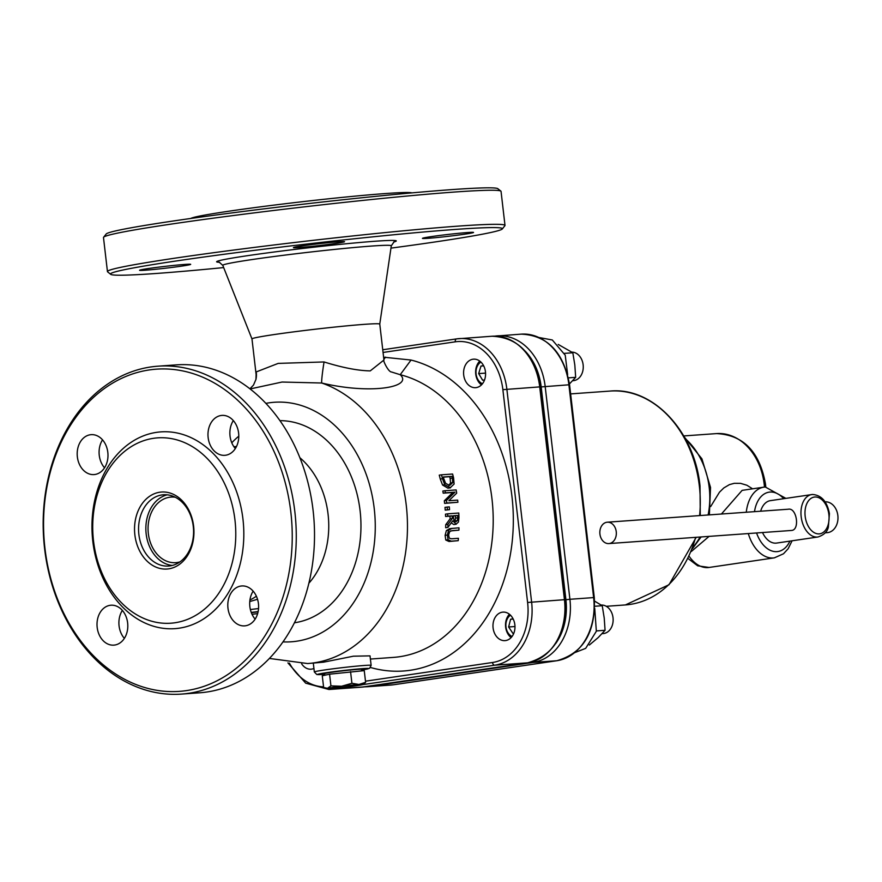 <?xml version="1.0" encoding="UTF-8"?>
<svg xmlns="http://www.w3.org/2000/svg" width="882" height="882" viewBox="0 0 882 882"><rect width="100%" height="100%" fill="white"/><g stroke="black" fill="none" stroke-linecap="round" stroke-linejoin="round"><path stroke-width="1.32" d="M452.047 528.307L448.596 530.247L447.35 535.032L448.034 539.696L451.264 541.162L458.21 540.666A145.795 112.047 -94.1 0 0 458.42 538.296L451.441 538.792L449.291 538.185L448.618 534.933L449.688 531.581L451.97 530.655L458.916 530.159A145.795 112.047 -94.1 0 0 458.993 527.811L449.324 528.693M458.21 540.666L449.004 541.493L445.774 540.027L445.112 535.363L446.38 530.567L449.831 528.638M448.034 539.696L445.774 540.027M458.916 530.159L450.625 530.92M446.788 503.06L457.912 502.255A145.795 112.047 -94.1 0 0 457.67 500.116L448.85 500.744L456.689 493.159A145.795 112.047 -94.1 0 0 456.148 489.918L445.013 490.723A145.795 112.047 85.9 0 1 445.377 492.851L454.98 492.156L446.479 500.48A145.795 112.047 85.9 0 1 446.788 503.06L444.605 503.379A142.939 109.853 -94.1 0 0 444.308 500.8L452.797 492.476L443.205 493.17A142.939 109.853 -94.1 0 0 442.83 491.042L445.013 490.723M457.912 502.255L444.605 503.379M445.377 492.851L443.205 493.17M454.98 492.156L452.797 492.476M446.479 500.48L444.308 500.8M444.748 484.692L450.515 487.801L447.924 488.165L442.555 485.012L440.272 479.047A142.939 109.853 -94.1 0 0 439.258 475.144L441.474 474.814A145.795 112.047 85.9 0 1 442.477 478.717L444.748 484.692L442.555 485.012M447.924 488.165L450.118 487.845L454.109 484.042L453.591 477.879A145.795 112.047 -94.1 0 0 452.598 474.02L441.474 474.814M452.72 482.63L449.666 485.475L445.608 483.347L443.778 478.694A145.795 112.047 -94.1 0 0 443.337 476.975L451.915 476.368A145.795 112.047 85.9 0 1 452.345 478.088L452.72 482.63L450.526 482.95L450.14 478.408A142.939 109.853 -94.1 0 0 449.699 476.688L443.381 477.14M451.915 476.368L449.699 476.688M448.817 485.464L450.526 482.95M453.822 524.547L456.027 524.228L458.464 522.056L458.971 517.536A145.795 112.047 -94.1 0 0 458.783 513.026L447.659 513.831A145.795 112.047 85.9 0 1 447.769 516.146L452.19 515.838A145.795 112.047 85.9 0 1 452.29 518.506L447.924 524.371A145.795 112.047 85.9 0 1 447.891 527.425L452.742 520.81L456.226 524.206L453.822 524.547L451.22 522.905M457.692 517.756L457.372 520.578L455.906 521.791L454.142 520.92L453.502 517.789A145.795 112.047 -94.1 0 0 453.436 515.75L457.615 515.441A145.795 112.047 85.9 0 1 457.692 517.756L455.509 518.087A142.939 109.853 -94.1 0 0 455.432 515.772L453.436 515.915M457.615 515.441L455.432 515.772M454.792 521.571L455.509 518.087M457.372 520.578L455.178 520.898M447.659 513.831L445.476 514.151A142.939 109.853 -94.1 0 1 445.586 516.477L447.769 516.146M447.891 527.425L445.675 527.745A142.939 109.853 -94.1 0 0 445.719 524.702L450.096 518.825A142.939 109.853 -94.1 0 0 450.007 516.157L445.586 516.477M452.19 515.838L450.007 516.157M452.29 518.506L450.096 518.825M447.924 524.371L445.719 524.702M447.174 507.018A145.795 112.047 85.9 0 1 447.406 509.818L445.223 510.138A142.939 109.853 -94.1 0 0 445.002 507.337L449.313 506.863A145.795 112.047 -94.1 0 1 449.533 509.664L445.223 510.138M447.406 509.818L449.533 509.664M383.935 360.021L370.242 370.892C357.949 370.683 342.558 367.706 324.047 361.951A22.866 1.345 -80.7 0 0 321.687 383.008C371.41 394.772 413.46 387.044 400.219 374.707A142.939 109.853 85.9 0 1 493.159 524.713A142.939 109.853 85.9 0 1 393.394 657.399L370.396 659.052M269.407 658.435L307.653 663.551L323.584 662.173L353.439 656.186L370.021 655.877M249.771 601.557L257.533 599.275M175.298 497.25A32.877 25.269 -94.1 0 0 171.02 497.084A32.877 25.269 -94.1 0 0 148.165 531.681A32.877 25.269 -94.1 0 0 175.716 562.672A32.877 25.269 -94.1 0 0 177.161 562.507A32.877 25.269 -94.1 0 0 179.939 561.889M476.225 387.606A14.288 10.981 85.9 0 1 475.596 387.672A14.288 10.981 85.9 0 1 463.623 374.2A14.288 10.981 85.9 0 1 473.557 359.161A14.288 10.981 85.9 0 1 485.497 372.226A14.288 10.981 85.9 0 1 476.225 387.606M313.926 668.446A14.288 10.981 85.9 0 1 311.644 669.118A14.288 10.981 85.9 0 1 311.015 669.184A14.288 10.981 85.9 0 1 301.633 663.782M505.618 640.564A14.288 10.981 85.9 0 1 505 640.63A14.288 10.981 85.9 0 1 493.016 627.157A14.288 10.981 85.9 0 1 502.949 612.119A14.288 10.981 85.9 0 1 514.901 625.173A14.288 10.981 85.9 0 1 505.618 640.564M370.528 667.498A157.228 120.834 -94.1 0 0 511.626 546.322A157.228 120.834 -94.1 0 0 411.045 360.043L383.615 357.188M394.078 241.833L391.299 245.802A84.826 3.109 -6.6 0 0 371.609 246.056A84.826 3.109 -6.6 0 0 277.687 256.034A84.826 3.109 -6.6 0 0 222.793 265.383L251.976 338.953A64.32 2.359 -6.6 0 1 251.976 338.942A64.32 2.359 -6.6 0 1 293.904 331.841A64.32 2.359 -6.6 0 1 364.839 324.311A64.32 2.359 -6.6 0 1 379.767 324.091L383.957 360.154C382.204 358.753 388.047 371.995 391.487 371.983L400.219 374.707L411.045 360.043M122.355 610.41A20.01 15.38 -94.1 0 0 124.362 638.381M253.145 591.149A20.01 15.38 -94.1 0 0 255.152 619.12M233.322 420.593A20.01 15.38 -94.1 0 0 235.329 448.563M102.532 439.853A20.01 15.38 -94.1 0 0 104.539 467.813M391.299 245.802L379.767 324.102A64.32 2.359 -6.6 0 1 379.767 324.113M223.664 267.577A197.248 7.232 -6.6 0 1 156.401 273.464A197.248 7.232 -6.6 0 1 110.779 274.379A197.248 7.232 -6.6 0 1 305.723 244.171A197.248 7.232 -6.6 0 1 502.387 228.857A197.248 7.232 -6.6 0 1 390.958 248.129M299.406 247.533A25.732 0.948 -6.6 0 1 293.43 247.621A25.732 0.948 -6.6 0 1 318.887 243.719A25.732 0.948 -6.6 0 1 344.553 241.69A25.732 0.948 -6.6 0 1 327.784 244.523A25.732 0.948 -6.6 0 1 299.406 247.533M428.409 238.283A25.732 0.948 -6.6 0 1 422.434 238.372A25.732 0.948 -6.6 0 1 447.88 234.469A25.732 0.948 -6.6 0 1 473.546 232.429A25.732 0.948 -6.6 0 1 456.777 235.274A25.732 0.948 -6.6 0 1 428.409 238.283M145.53 270.19A25.732 0.948 -6.6 0 1 139.565 270.278A25.732 0.948 -6.6 0 1 165.011 266.375A25.732 0.948 -6.6 0 1 190.677 264.335A25.732 0.948 -6.6 0 1 173.908 267.18A25.732 0.948 -6.6 0 1 145.53 270.19M324.047 361.951L278.183 363.395L256.221 371.928L255.934 379.525M249.926 388.819L253.476 385.103L255.923 379.492A22.866 21.631 12.8 0 0 256.221 371.928M250.113 388.951L282.053 382.038L321.687 383.008A142.939 109.853 -94.1 0 1 407.241 535.606A142.939 109.853 -94.1 0 1 307.653 663.551M249.937 600.047L251.15 599.396A79.126 60.803 -94.1 0 0 256.386 596.221M190.721 218.538A111.496 4.09 -6.6 0 1 300.806 201.89A111.496 4.09 -6.6 0 1 411.773 192.849M107.45 271.623L103.492 237.567A200.115 7.343 -6.6 0 1 103.591 237.28A200.115 7.343 -6.6 0 1 237.357 215.021A200.115 7.343 -6.6 0 1 454.594 192.033A200.115 7.343 -6.6 0 1 500.877 191.107A200.115 7.343 -6.6 0 1 501.042 191.361L505 225.417A200.115 7.343 173.4 0 0 458.552 226.09A200.115 7.343 173.4 0 0 237.886 249.507A200.115 7.343 173.4 0 0 107.45 271.623A200.115 7.343 173.4 0 0 107.615 271.865L110.779 274.379M500.877 191.107L497.713 188.605A197.248 7.232 173.4 0 0 301.104 204.437A197.248 7.232 173.4 0 0 106.105 234.116L103.591 237.28M502.387 228.857L504.901 225.693A200.115 7.343 173.4 0 0 505 225.417M179.278 628.171A98.63 75.797 -94.1 0 0 227.225 471.749A98.63 75.797 -94.1 0 0 97.185 490.888A98.63 75.797 -94.1 0 0 179.278 628.171M174.967 622.758A92.908 71.409 85.9 0 1 97.637 493.435A92.908 71.409 85.9 0 1 220.136 475.398A92.908 71.409 85.9 0 1 174.967 622.758M149.256 369.944A161.516 124.13 85.9 0 1 283.684 594.755A161.516 124.13 85.9 0 1 70.736 626.11A161.516 124.13 85.9 0 1 149.256 369.944M90.273 434.76A20.01 15.38 -94.1 0 0 77.296 456.292A20.01 15.38 -94.1 0 0 94.021 474.582A20.01 15.38 -94.1 0 0 107.924 453.513A20.01 15.38 -94.1 0 0 91.155 434.661A20.01 15.38 -94.1 0 0 90.273 434.76M221.073 415.499A20.01 15.38 -94.1 0 0 208.086 437.031A20.01 15.38 -94.1 0 0 224.811 455.321A20.01 15.38 -94.1 0 0 238.724 434.264A20.01 15.38 -94.1 0 0 221.944 415.4A20.01 15.38 -94.1 0 0 221.073 415.499M240.896 586.056A20.01 15.38 -94.1 0 0 227.909 607.599A20.01 15.38 -94.1 0 0 244.634 625.878A20.01 15.38 -94.1 0 0 258.547 604.82A20.01 15.38 -94.1 0 0 241.767 585.957A20.01 15.38 -94.1 0 0 240.896 586.056M110.096 605.317A20.01 15.38 -94.1 0 0 97.119 626.848A20.01 15.38 -94.1 0 0 113.844 645.139A20.01 15.38 -94.1 0 0 127.747 624.081A20.01 15.38 -94.1 0 0 110.978 605.217A20.01 15.38 -94.1 0 0 110.096 605.317M157.955 366.184L176.202 364.872A164.383 126.335 85.9 0 1 313.584 515.099A164.383 126.335 85.9 0 1 206.928 691.995A164.383 126.335 85.9 0 1 199.718 692.789L181.483 694.09A164.383 126.335 -94.1 0 0 188.682 693.307A164.383 126.335 -94.1 0 0 295.338 516.4A164.383 126.335 -94.1 0 0 157.955 366.184A164.383 126.335 -94.1 0 0 150.756 366.967A164.383 126.335 -94.1 0 0 44.1 543.874A164.383 126.335 -94.1 0 0 181.483 694.09M170.193 565.869A35.732 27.463 85.9 0 1 168.627 566.046A35.732 27.463 85.9 0 1 138.761 533.389A35.732 27.463 85.9 0 1 161.946 494.934A35.732 27.463 85.9 0 1 163.512 494.758A35.732 27.463 85.9 0 1 193.379 527.414A35.732 27.463 85.9 0 1 170.193 565.869M159.796 492.222A38.587 29.657 -94.1 0 0 141.032 553.433A38.587 29.657 -94.1 0 0 191.912 545.936A38.587 29.657 -94.1 0 0 159.796 492.222M172.255 565.461A35.732 27.463 85.9 0 1 145.971 531.846A35.732 27.463 85.9 0 1 167.183 494.813M825.056 501.836A15.446 11.874 85.9 0 1 837.9 516.003A15.446 11.874 85.9 0 1 827.878 532.585A15.446 11.874 85.9 0 1 827.195 532.651L825.144 532.805M608.856 543.577L791.628 530.446C800.095 529.862 796.755 507.26 788.21 509.234L607.323 522.199A10.716 8.236 -94.1 0 0 599.87 533.478A10.716 8.236 -94.1 0 0 608.856 543.577A10.716 8.236 -94.1 0 0 609.319 543.533A10.716 8.236 -94.1 0 0 616.275 531.989A10.716 8.236 -94.1 0 0 607.323 522.199M812.388 494.482A21.444 13.693 81.6 0 0 811.738 494.559A21.444 13.693 81.6 0 0 801.308 517.767A21.444 13.693 81.6 0 0 817.989 536.984L776.634 543.069A21.444 13.693 -98.4 0 1 762.522 532.552M760.659 511.196A21.444 13.693 -98.4 0 1 770.394 500.645L812.509 494.471C821.517 495.188 827.162 501.582 829.433 513.666L828.374 526.973C827.437 531.648 823.975 534.988 817.989 536.984M691.312 551.504L709.073 536.388M721.432 514.008L742.126 490.359L763.955 487.14A35.732 22.822 81.6 0 0 746.282 512.221M752.611 488.815L746.867 485.232L740.505 483.336L734.265 483.314L729.425 484.626L723.813 487.944L719.48 492.189L710.66 506.555M482.476 383.736A11.664 8.963 85.9 0 1 476.015 373.318A11.664 8.963 85.9 0 1 480.922 362.072M479.753 361.08A14.288 10.981 -94.1 0 0 481.462 384.894M571.845 352.127A14.288 10.981 85.9 0 1 583.211 365.611A14.288 10.981 85.9 0 1 573.895 380.605A14.288 10.981 85.9 0 1 573.278 380.671L572.605 380.715M484.549 379.955L482.641 380.23L478.672 373.593L480.988 366.041L483.579 365.655M483.678 365.854L480.988 366.041M485.563 373.108L478.672 373.593M512.023 636.506A11.664 8.963 85.9 0 1 505.904 626.231A11.664 8.963 85.9 0 1 510.491 615.195M509.41 614.236A14.288 10.981 -94.1 0 0 511.086 637.609M601.204 605.063A14.288 10.981 85.9 0 1 613.023 617.786A14.288 10.981 85.9 0 1 604.413 633.397A14.288 10.981 85.9 0 1 603.167 633.585L602.009 633.673M513.864 633.1L512.872 633.32L508.627 626.981L510.601 619.252L513.026 618.712M513.203 619.065L510.601 619.252M514.978 626.529L508.627 626.981M568.791 384.64L575.67 377.342L574.821 365.005L572.826 352.767L558.24 344.432M568.427 377.86L575.67 377.342M564.425 353.362L572.826 352.767M589.341 645.029L598.183 637.587L605.074 630.288L604.214 617.962L602.23 605.713L593.917 600.719M596.43 630.917L605.074 630.288M594.788 606.254L602.23 605.713M252.043 614.313L257.632 613.629M251.348 612.692A18.577 0.684 -6.6 0 1 258.073 611.854M365.611 682.326L364.255 670.629L329.57 674.19L322.272 675.777L323.628 687.464L327.465 688.324A18.577 0.684 173.4 0 0 326.395 688.732A18.577 0.684 173.4 0 0 330.662 688.622A18.577 0.684 173.4 0 0 348.004 686.846A18.577 0.684 173.4 0 0 362.149 684.763A18.577 0.684 173.4 0 0 363.241 684.443A18.577 0.684 173.4 0 0 358.952 684.465L365.611 682.326L363.241 684.443M323.628 687.464L326.395 688.732M330.926 685.876L341.61 686.24A18.577 0.684 173.4 0 0 327.465 688.324L330.926 685.876L329.57 674.19M351.918 683.307L358.952 684.465A18.577 0.684 173.4 0 0 341.61 686.24L351.918 683.307L350.562 671.61M324.785 675.226L324.609 673.65A18.577 0.684 -6.6 0 1 331.202 672.349A18.577 0.684 -6.6 0 1 350.827 669.978A18.577 0.684 -6.6 0 1 361.521 669.361L361.686 670.816M451.264 541.162L449.004 541.493M447.35 535.032L445.112 535.363M448.596 530.247L446.38 530.567M442.477 478.717L440.272 479.047M452.345 478.088L450.14 478.408M362.645 668.622A25.732 0.948 -6.6 0 1 361.598 670.011L369.58 668.291L371.135 665.37A28.588 1.047 173.4 0 0 364.498 665.458A28.588 1.047 173.4 0 0 324.488 669.978A28.588 1.047 173.4 0 0 314.334 671.963L316.825 674.532L324.686 674.3A25.732 0.948 -6.6 0 1 325.965 672.779A25.732 0.948 -6.6 0 1 362.645 668.622M251.249 612.428A25.732 0.948 -6.6 0 1 258.128 611.579M258.536 608.558A28.588 1.047 173.4 0 0 250.378 609.55M299.88 457.736A78.619 60.417 85.9 0 1 308.876 583.222M527.69 662.812A2.855 1.83 -98.4 0 1 527.601 662.834A2.855 1.83 -98.4 0 1 527.513 662.845L364.31 686.869A2.855 1.83 81.6 0 0 364.398 686.858A2.855 1.83 81.6 0 0 364.475 686.846M287.918 662.889L305.679 683.164L328.964 689.504A57.176 43.946 -94.1 0 0 331.467 689.228L364.31 686.869A57.176 43.946 85.9 0 1 361.796 687.144L527.601 662.834C554.15 655.348 566.652 634.29 565.108 599.672L564.447 599.683A57.176 43.946 85.9 0 1 527.513 662.845L494.681 665.193A57.176 43.946 -94.1 0 0 531.603 602.031L506.863 389.205A57.176 43.946 -94.1 0 0 459.257 338.589A57.176 43.946 -94.1 0 0 456.755 338.864A2.855 1.83 -98.4 0 0 456.667 338.875A2.855 1.83 -98.4 0 0 455.255 341.83A54.32 41.741 85.9 0 1 502.872 389.657L540.368 386.845C534.448 354.344 518.351 337.475 492.09 336.229A57.176 43.946 85.9 0 1 539.707 386.856L564.447 599.683L527.601 602.483A54.32 41.741 85.9 0 1 492.52 662.492A2.855 1.83 81.6 0 0 494.681 665.193L362.778 684.619M330.232 688.655A2.855 1.83 81.6 0 0 331.467 689.228L345.843 687.111M456.578 338.886L382.744 349.757L456.667 338.875L492.09 336.229M383.064 352.458L455.255 341.83M502.872 389.657L527.601 602.483M492.52 662.492L365.479 681.191M323.551 686.846A54.32 41.741 85.9 0 1 289.373 663.077M383.857 359.338L385.577 357.133M393.681 242.043A90.35 3.308 173.4 0 0 375.324 241.227A90.35 3.308 173.4 0 0 265.57 253.145A90.35 3.308 173.4 0 0 219.618 262.274M265.879 403.372A120.062 92.279 85.9 0 1 374.872 515.419A120.062 92.279 85.9 0 1 282.99 641.887M294.434 622.78A101.485 77.991 -94.1 0 0 360.628 516.444A101.485 77.991 -94.1 0 0 279.936 420.648M238.79 436.171A101.485 77.991 -94.1 0 0 231.79 442.797M814.891 497.007A18.577 11.874 -98.4 0 1 828.374 523.93A18.577 11.874 -98.4 0 1 807.835 525.407A18.577 11.874 -98.4 0 1 814.891 497.007M754.507 511.637A30.021 19.172 -98.4 0 1 770.052 492.057A30.021 19.172 -98.4 0 1 783.668 498.683M789.908 541.107A30.021 19.172 -98.4 0 1 756.58 532.982M765.036 487.018A35.732 22.822 81.6 0 0 763.955 487.14L765.289 486.996L785.84 498.363M748.3 533.577A35.732 22.822 81.6 0 0 773.282 557.964A35.732 22.822 81.6 0 0 774.363 557.843L783.503 553.775L788.144 548.736L792.091 540.787M688.081 558.538L697.673 565.814L709.084 567.457A35.732 22.822 -98.4 0 1 708.003 567.578A35.732 22.822 -98.4 0 1 689.162 556.31M683.748 435.94L716.57 433.591A57.176 43.946 85.9 0 1 764.187 484.207A57.176 43.946 85.9 0 1 764.462 487.073M685.259 438.63A68.829 52.898 85.9 0 1 709.205 487.481A68.829 52.898 85.9 0 1 708.114 514.967M700.054 537.039A68.829 52.898 85.9 0 1 693.043 547.127M695.6 537.358A107.207 82.39 85.9 0 1 630.112 604.413A107.207 82.39 85.9 0 1 625.415 604.931L606.265 606.298M570.621 393.901L610.079 391.068A107.207 82.39 85.9 0 1 699.349 485.982A107.207 82.39 85.9 0 1 699.613 515.573M531.813 661.941A2.855 1.83 81.6 0 0 532.993 662.448A57.176 43.946 -94.1 0 0 569.915 599.286L565.913 599.738A54.32 41.741 85.9 0 1 555.594 643.706M368.874 686.196A2.855 1.83 81.6 0 0 369.779 686.472L532.993 662.448L556.707 660.75A2.855 1.83 81.6 0 0 556.796 660.739A2.855 1.83 81.6 0 0 556.884 660.717M364.531 686.835L367.276 686.747A57.176 43.946 -94.1 0 0 369.779 686.472L393.493 684.774A57.176 43.946 85.9 0 1 390.991 685.049L393.581 684.763A2.855 1.83 -98.4 0 1 393.493 684.774L556.707 660.75A57.176 43.946 85.9 0 0 593.63 597.588L569.915 599.286L545.175 386.459A57.176 43.946 -94.1 0 0 497.569 335.844A57.176 43.946 -94.1 0 0 495.056 336.108A2.855 1.83 -98.4 0 0 494.978 336.119A2.855 1.83 -98.4 0 0 494.868 336.141L521.284 334.135A57.176 43.946 85.9 0 1 568.89 384.761L593.63 597.588L594.292 597.577C595.846 632.196 583.344 653.253 556.796 660.739L393.581 684.763A2.855 1.83 -98.4 0 0 393.67 684.752M525.143 351.08A54.32 41.741 85.9 0 1 541.184 386.911L569.563 384.75L594.292 597.577M541.184 386.911L565.913 599.738M313.308 663.143L314.334 671.963M370.032 655.877L371.135 665.37M233.906 446.722L236.475 446.535M540.368 386.845L565.108 599.672M328.964 689.504L361.796 687.144M222.793 265.383L219.177 262.152M251.976 338.942L256.155 374.839M235.549 448.21L234.81 447.946M709.084 567.457L774.363 557.843M716.57 433.591C743.416 434.947 759.733 451.816 765.51 484.196L765.785 486.963M684.465 437.196L701.929 458.838L710.528 487.47L709.371 514.879M701.113 536.962L692.458 548.648M610.079 391.068C652.912 386.79 694.685 431.43 700.01 485.982L700.264 515.529M696.218 537.314L669.008 584.744L625.415 604.931M521.284 334.135C547.546 335.38 563.642 352.249 569.563 384.75M367.276 686.747L390.991 685.049M539.365 337.574L552.319 339.989L565.23 355.203L567.633 374.574M594.744 608.459L596.342 631.269L585.67 648.369L575.064 652.504"/></g></svg>
